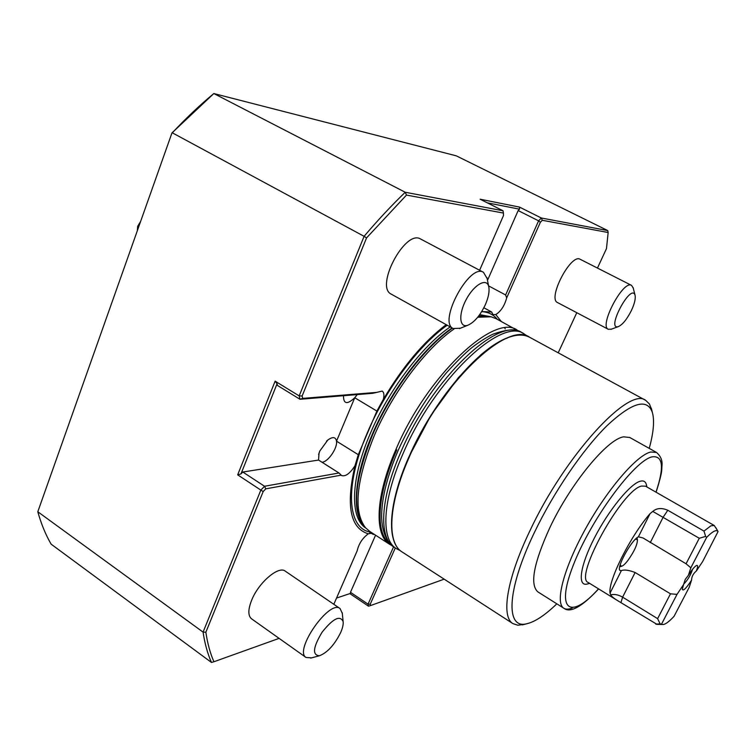 <?xml version="1.0" encoding="UTF-8"?>
<svg xmlns="http://www.w3.org/2000/svg" width="756" height="756" viewBox="0 0 756 756"><rect width="100%" height="100%" fill="white"/><g stroke="black" fill="none" stroke-linecap="round" stroke-linejoin="round"><path stroke-width="1.13" d="M277.065 383.774L275.137 381.156L299.178 395.898L299.981 399.281L277.499 385.475L277.065 383.774L240.966 473.908L237.677 474.853L275.137 381.156M319.032 453.033L318.55 460.054L242.818 472.027L240.966 473.908M318.626 454.507L319.76 451.086L327.802 440.039C332.735 436.495 335.645 436.873 336.524 441.164C337.658 448.053 328.028 462.048 322.009 462.237M357.201 394.585L354.753 397.76L336.524 441.164L358.287 454.687L355.027 465.639C350.019 473.464 345.549 476.771 341.618 475.571L339 472.991L264.543 486.269L260.848 490.096L237.677 474.853M302.126 396.002L299.178 395.898L364.108 236.316L172.311 132.81C185.929 118.267 199.764 105.178 213.816 93.546L405.244 192.26C391.513 205.481 377.802 220.166 364.108 236.316L366.547 237.932L302.126 396.002L302.683 398.393L299.981 399.281L372.784 393.309L382.196 391.088C384.029 392.383 384.398 395.161 383.292 399.442L376.894 411.075L354.753 397.76C347.193 404.772 343.441 404.091 343.489 395.709M487.308 202.835L519.514 209.176L518.153 210.574L487.497 280.363M519.514 209.176L519.523 207.097L541.315 218.002L538.603 220.837L518.153 210.574M479.616 270.261L503.477 215.583L503.42 213.069L406.482 195.076L405.244 192.26L503.005 210.754L480.126 199.215L519.523 207.097M336.552 598.053L350.708 593.318L350.472 592.307L368.059 604.157L368.484 606.17L349.858 593.602M375.562 535.191L350.472 592.307M371.961 533.594L369.608 533.046M341.136 475.165L265.791 488.848L263.183 491.551L260.848 490.096L203.071 632.111L205.849 632.224C207.531 643.507 210.225 653.354 213.929 661.746L211.482 662.454C207.626 653.864 204.819 643.743 203.071 632.111L37.8 511.755L171.971 132.905L213.816 93.546L456.246 155.821L607.748 230.571L541.315 218.002L542.279 220.279L540.36 222.292L506.671 297.921C504.498 305.859 500.859 311.406 495.756 314.572L492.912 314.572L491.683 312.011L481.695 311.595M211.482 662.454L51.124 544.159C45.653 534.738 41.211 523.936 37.8 511.755L171.971 132.905M242.818 472.027L264.543 486.269L265.791 488.848M318.55 460.054L339 472.991M376.894 411.075L358.287 454.687M483.859 307.768L491.683 312.011M488.593 285.881L505.622 294.972L538.603 220.837L540.36 222.292M370.657 532.744L373.313 534.473L372.245 533.074L368.276 533.812C350.179 528.236 345.766 505.509 355.027 465.639M395.293 547.958L370.26 604.138L368.059 604.157L393.574 546.824M406.482 195.076L366.547 237.932M503.42 213.069L503.005 210.754M383.292 399.442C402.844 366.49 423.814 341.561 446.201 324.664M495.756 314.572L501.219 321.442M505.622 294.972L506.671 297.921M597.457 268.068L606.482 248.601L608.145 232.508L542.279 220.279M608.145 232.508L607.748 230.571M558.212 352.806L576.79 312.7M370.26 604.138L370.563 605.565L368.484 606.17M370.563 605.565L444.169 579.162M608.268 329.276L557.578 302.589C547.212 298.714 570.931 253.118 580.183 259.289L631.534 285.371C623.246 279.654 598.809 325.921 608.268 329.276L611.424 329.162M333.821 604.29L357.182 550.774C358.807 543.762 362.511 538.111 368.276 533.812M213.929 661.746L279.106 638.366M263.183 491.551L205.849 632.224M342.326 613.466L340.087 608.571L285.295 571.167C278.709 565.441 258.609 582.507 251.635 600.245C247.987 609.563 247.94 615.743 251.493 618.777L306.019 657.465L311.595 657.862M302.683 398.393L376.271 392.421M369.807 531.468L365.583 527.82C353.203 511.803 356.019 481.288 374.022 436.259C392.336 392.903 425.93 348.308 454.082 328.936M477.697 317.246L491.154 316.792L496.134 318.673L519.306 331.478M504.791 328.019L505.216 328.907M383.075 534.52L382.092 534.568M392.071 545.662L389.775 544.386C374.135 535.087 375.278 496.484 395.879 449.612C426.913 375.713 494.396 312.795 517.255 330.155M633.226 287.998L631.534 285.371M631.458 310.395C634.567 303.619 635.768 298.554 635.049 295.19C631.071 282.366 605.471 330.684 618.38 326.592C622.66 324.598 627.017 319.202 631.458 310.395M340.087 608.571C329.607 599.035 293.611 650.443 306.019 657.465M340.691 632.498C342.638 628.038 343.451 624.418 343.139 621.63C340.124 614.94 333.122 618.436 322.132 632.139C313.022 647.278 312.115 655.15 319.41 655.773C327.386 652.664 334.483 644.906 340.691 632.498M453.184 328.539L391.353 294.197C374.541 286.949 405.301 228.86 420.686 239.047L483.462 272.302C469.523 262.823 437.724 322.094 453.184 328.539L460.413 328.217M487.129 278.52L483.462 272.302M485.409 304.536C488.537 297.231 489.652 291.287 488.754 286.694C486.864 277.48 474.267 284.35 466.301 299.367C458.164 314.279 459.336 328.558 467.992 325.175C474.494 322.207 480.296 315.328 485.409 304.536M524.711 624.286L517.851 625.231L512.899 623.605C500.963 616.764 506.633 579.332 529.71 531.232C564.902 455.518 629.134 386.108 645.718 400.387L649.48 404.025L651.814 410.187M556.832 603.836C545.01 615.233 534.983 621.876 526.752 623.766C505.556 629.446 506.492 590.351 534.341 532.621C553.543 492.383 582.838 449.48 606.992 425.694C632.129 402.258 647.278 397.892 652.409 412.587C654.62 420.733 653.562 432.659 649.224 448.374M549.962 527.386C533.67 563.135 529.635 584.634 537.866 591.882L563.796 608.221C554.743 603.023 563.674 568.153 585.673 528.557C607.569 488.952 636.921 455.055 650.755 452.012L656.491 452.438L629.739 437.478L623.662 436.845C607.569 438.849 570.799 483.197 549.962 527.386M635.522 539.132L637.44 539.661C637.478 544.462 634.303 551.389 627.896 560.442C625.184 563.948 623.057 565.894 621.527 566.31L620.166 564.874M706.69 537.336L705.631 536.41L699.281 538.272L686.061 563.768L690.833 567.813L706.69 537.336C712.691 531.26 716.48 529.332 718.049 531.544L702.683 561.51L696.295 571.063C693.271 573.558 691.693 576.573 691.57 580.107L689.16 587.403L674.059 616.32C668.909 621.876 665.129 624.607 662.738 624.503L660.149 623.908L657.607 618.644L622.613 597.155C618.37 594.726 614.411 593.951 610.744 594.83L610.035 593.158C607.881 581.062 630.353 536.098 650.075 513.626L638.395 536.826C631.08 540.294 615.592 569.013 620.185 570.525L621.394 570.591C624.399 569.495 628.973 570.137 635.116 572.5L622.613 597.155L620.922 602.636L618.304 601.039C614.137 598.582 611.623 596.522 610.744 594.83M690.833 567.813L688.357 575.392L685.286 579.332L683.566 584.586L677.017 594.367L670.477 593.829L635.116 572.5M686.061 563.768L642.987 537.941L638.395 536.826M670.477 593.829L657.607 618.644M661.595 624.012L677.017 594.367M691.57 580.107C686.212 588.366 683.122 591.409 682.299 589.245L683.566 584.586M688.357 575.392C691.749 570.005 694.433 566.726 696.408 565.535C698.043 564.902 698.005 566.745 696.295 571.063M692.59 569.277C690.71 575.061 687.733 580.041 683.641 584.208M650.075 513.626L652.778 511.415L699.281 538.272M618.304 601.029L588.225 582.498C573.558 577.915 622.197 489.614 641.579 486.061L645.529 486.184L714.259 525.514L717 529.729M705.631 536.41L703.978 531.099L710.923 525.798L714.259 525.514M656.973 624.352L620.922 602.636M652.778 511.415C656.68 508.041 661.68 507.654 667.794 510.253L703.978 531.099M655.735 624.097L660.149 623.908M646.503 485.163L646.295 484.331C645.407 481.355 643.337 480.334 640.096 481.27C629.984 484.029 608.504 510.413 594.386 538.017C580.145 565.658 577.253 586.401 586.93 584.095L587.913 583.84M140.427 221.773L137.686 226.271L137.356 230.429M138.631 226.828L137.686 226.271M365.365 527.565L364.194 526.204C351.852 510.234 354.611 479.852 372.491 435.078C390.757 391.778 424.381 347.287 452.485 328.151M478.529 316.197L490.427 316.632M364.893 527.017C351.644 514.789 353.468 477.934 372.094 434.813C390.361 391.513 423.984 347.032 452.097 327.934M478.737 315.923L489.954 316.528M365.838 528.104C349.886 518.143 350.34 479.71 370.232 433.67C388.452 390.389 422.075 345.955 450.217 326.894M479.682 314.628L491.334 316.83M370.856 532.148C347.675 529.238 343.857 487.081 367.321 432.838C385.513 389.586 418.862 345.105 447.221 325.231M481.666 311.642C488.253 311.992 493.46 314.543 497.287 319.306M390.105 543.781C375.108 534.019 376.535 495.908 396.768 449.886M400.359 550.67L396.276 548.591C380.826 539.415 382.186 500.859 402.92 453.921C434.171 379.909 501.512 316.651 524.05 333.859L527.669 336.354M394.386 547.372L394.178 547.24C378.671 538.017 379.966 499.451 400.652 452.532C431.837 378.558 499.225 315.413 521.867 332.668L524.05 333.859M409.062 457.531C440.417 383.632 507.446 320.26 529.663 337.289C522.604 333.557 513.286 334.577 501.7 340.351C495.085 343.81 488.055 348.714 480.608 355.055L458.353 377.669L430.996 415.214L408.76 457.172C388.074 503.978 386.278 542.345 401.975 551.871C386.713 542.827 388.272 504.413 409.062 457.531M402.173 552.003L512.899 623.605M408.845 457.125C432.394 402.239 478.642 347.599 507.645 337.904M572.32 607.956C568.739 609.449 565.904 609.544 563.796 608.221C570.279 613.296 581.893 606.86 598.648 588.915M598.516 588.839C570.837 619.901 555.216 611.481 573.152 565.516C590.682 519.684 634.558 460.158 652.248 456.832C663.088 455.481 664.335 467.255 655.981 492.165M621.394 570.591L610.035 593.158M667.794 510.253L663.097 517.312L650.255 542.638M326.554 441.126L327.802 440.039M389.775 544.386L369.589 531.326M635.049 295.19L633.112 287.573M618.38 326.592L610.98 329.323M343.139 621.63L342.26 612.766M319.41 655.773L310.707 658.098M488.754 286.694L486.93 277.546M467.992 325.175L459.402 328.624M396.276 548.591L394.178 547.24C388.839 544.575 381.582 534.001 381.629 515.242C381.95 497.032 387.535 475.25 398.374 449.905C411.255 421.782 427.187 396.163 446.172 373.067C456.756 361.415 465.327 352.929 471.895 347.599C479.049 342.081 485.928 337.667 492.553 334.341C507.219 329.049 516.991 328.491 521.867 332.668M645.718 400.387L529.663 337.289M652.409 412.587L651.322 408.212M526.752 623.766L522.377 624.891M637.44 539.661L636.996 537.799M621.527 566.31L619.693 566.802M656.491 452.438C660.697 456.095 662.539 460.47 662.001 465.573C661.396 470.336 663.267 469.287 656.113 492.241M662.738 624.503L656.586 624.343M718.049 531.544L715.809 527.66M646.947 486.996L646.295 484.331M589.652 583.377L586.93 584.095"/></g></svg>
